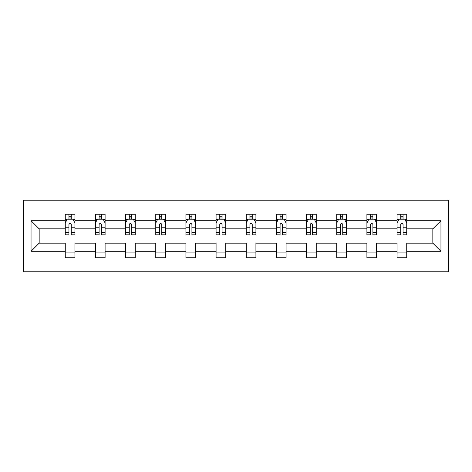 <?xml version="1.0" encoding="UTF-8"?>
<svg xmlns="http://www.w3.org/2000/svg" width="472" height="472" viewBox="0 0 472 472"><rect width="100%" height="100%" fill="white"/><g stroke="black" fill="none" stroke-linecap="round" stroke-linejoin="round"><path stroke-width="0.71" d="M23.6 271.772L448.4 271.772L448.4 200.228L23.6 200.228L23.6 271.772M406.734 251.275L406.734 243.157L432.836 243.157L440.954 251.275L406.734 251.275L406.734 257.753L397.064 257.753L397.064 251.275L376.567 251.275L376.567 257.753L366.903 257.753L366.903 251.275L346.407 251.275L346.407 257.753L336.737 257.753L336.737 251.275L316.24 251.275L316.24 257.753L306.576 257.753L306.576 251.275L286.079 251.275L286.079 257.753L276.409 257.753L276.409 251.275L255.918 251.275L255.918 257.753L246.248 257.753L246.248 251.275L225.752 251.275L225.752 257.753L216.082 257.753L216.082 251.275L195.591 251.275L195.591 257.753L185.921 257.753L185.921 251.275L165.424 251.275L165.424 257.753L155.76 257.753L155.76 251.275L135.263 251.275L135.263 257.753L125.593 257.753L125.593 251.275L105.097 251.275L105.097 257.753L95.432 257.753L95.432 251.275L74.936 251.275L74.936 257.753L65.266 257.753L65.266 251.275L31.046 251.275L31.046 220.725L65.266 220.725L65.266 214.247L74.936 214.247L74.936 220.725L95.432 220.725L95.432 214.247L105.097 214.247L105.097 220.725L125.593 220.725L125.593 214.247L135.263 214.247L135.263 220.725L155.76 220.725L155.76 214.247L165.424 214.247L165.424 220.725L185.921 220.725L185.921 214.247L195.591 214.247L195.591 220.725L216.082 220.725L216.082 214.247L225.752 214.247L225.752 220.725L246.248 220.725L246.248 214.247L255.918 214.247L255.918 220.725L276.409 220.725L276.409 214.247L286.079 214.247L286.079 220.725L306.576 220.725L306.576 214.247L316.24 214.247L316.24 220.725L336.737 220.725L336.737 214.247L346.407 214.247L346.407 220.725L366.903 220.725L366.903 214.247L376.567 214.247L376.567 220.725L397.064 220.725L397.064 214.247L406.734 214.247L406.734 220.725L440.954 220.725L440.954 251.275M397.064 220.725L397.064 228.843L376.567 228.843L376.567 220.725M376.567 251.275L376.567 243.157L397.064 243.157L397.064 251.275M366.903 220.725L366.903 228.843L346.407 228.843L346.407 220.725M346.407 251.275L346.407 243.157L366.903 243.157L366.903 251.275M336.737 220.725L336.737 228.843L316.24 228.843L316.24 220.725M316.24 251.275L316.24 243.157L336.737 243.157L336.737 251.275M306.576 220.725L306.576 228.843L286.079 228.843L286.079 220.725M286.079 251.275L286.079 243.157L306.576 243.157L306.576 251.275M276.409 220.725L276.409 228.843L255.918 228.843L255.918 220.725M255.918 251.275L255.918 243.157L276.409 243.157L276.409 251.275M246.248 220.725L246.248 228.843L225.752 228.843L225.752 220.725M225.752 251.275L225.752 243.157L246.248 243.157L246.248 251.275M216.082 220.725L216.082 228.843L195.591 228.843L195.591 220.725M195.591 251.275L195.591 243.157L216.082 243.157L216.082 251.275M185.921 220.725L185.921 228.843L165.424 228.843L165.424 220.725M165.424 251.275L165.424 243.157L185.921 243.157L185.921 251.275M155.76 220.725L155.76 228.843L135.263 228.843L135.263 220.725M135.263 251.275L135.263 243.157L155.76 243.157L155.76 251.275M125.593 220.725L125.593 228.843L105.097 228.843L105.097 220.725M105.097 251.275L105.097 243.157L125.593 243.157L125.593 251.275M95.432 220.725L95.432 228.843L74.936 228.843L74.936 220.725M74.936 251.275L74.936 243.157L95.432 243.157L95.432 251.275M65.266 220.725L65.266 228.843L39.164 228.843L39.164 243.157L65.266 243.157L65.266 251.275M31.046 220.725L39.164 228.843M432.836 243.157L432.836 228.843L406.734 228.843L406.734 220.725M400.74 219.079L403.058 219.079M370.573 219.079L372.898 219.079M340.412 219.079L342.731 219.079M310.246 219.079L312.57 219.079M280.085 219.079L282.403 219.079M249.924 219.079L252.243 219.079M219.757 219.079L222.076 219.079M189.596 219.079L191.915 219.079M159.43 219.079L161.754 219.079M129.269 219.079L131.588 219.079M99.102 219.079L101.427 219.079M68.941 219.079L71.26 219.079M65.266 252.921L74.936 252.921M95.432 252.921L105.097 252.921M125.593 252.921L135.263 252.921M155.76 252.921L165.424 252.921M185.921 252.921L195.591 252.921M216.082 252.921L225.752 252.921M246.248 252.921L255.918 252.921M276.409 252.921L286.079 252.921M306.576 252.921L316.24 252.921M336.737 252.921L346.407 252.921M366.903 252.921L376.567 252.921M397.064 252.921L406.734 252.921M39.164 243.157L31.046 251.275M440.954 220.725L432.836 228.843M71.26 216.76L68.941 216.76M67.083 219.409L65.266 219.409L65.266 214.247L68.941 214.247L68.941 219.179M65.266 232.419L65.266 234.838L68.941 234.838L68.941 232.419L65.266 232.419L65.266 228.843M74.936 228.843L74.936 234.838L71.26 234.838L71.26 224.495C70.487 223.008 69.714 223.008 68.941 224.495L68.941 232.419M73.119 219.409L74.936 219.409L74.936 214.247L71.26 214.247L71.26 219.179M74.936 223.044L73.001 219.179L67.201 219.179L65.266 223.044M101.427 216.76L99.102 216.76M97.25 219.409L95.432 219.409L95.432 214.247L99.102 214.247L99.102 219.179M95.432 232.419L95.432 234.838L99.102 234.838L99.102 232.419L95.432 232.419L95.432 228.843M105.097 228.843L105.097 234.838L101.427 234.838L101.427 224.495C100.654 223.008 99.881 223.008 99.102 224.495L99.102 232.419M103.279 219.409L105.097 219.409L105.097 214.247L101.427 214.247L101.427 219.179M105.097 223.044L103.167 219.179L97.368 219.179L95.432 223.044M131.588 216.76L129.269 216.76M127.41 219.409L125.593 219.409L125.593 214.247L129.269 214.247L129.269 219.179M125.593 232.419L125.593 234.838L129.269 234.838L129.269 232.419L125.593 232.419L125.593 228.843M135.263 228.843L135.263 234.838L131.588 234.838L131.588 224.495C130.815 223.008 130.042 223.008 129.269 224.495L129.269 232.419M133.446 219.409L135.263 219.409L135.263 214.247L131.588 214.247L131.588 219.179M135.263 223.044L133.328 219.179L127.528 219.179L125.593 223.044M161.754 216.76L159.43 216.76M157.577 219.409L155.76 219.409L155.76 214.247L159.43 214.247L159.43 219.179M155.76 232.419L155.76 234.838L159.43 234.838L159.43 232.419L155.76 232.419L155.76 228.843M165.424 228.843L165.424 234.838L161.754 234.838L161.754 224.495C160.982 223.008 160.209 223.008 159.43 224.495L159.43 232.419M163.607 219.409L165.424 219.409L165.424 214.247L161.754 214.247L161.754 219.179M165.424 223.044L163.495 219.179L157.689 219.179L155.76 223.044M191.915 216.76L189.596 216.76M187.738 219.409L185.921 219.409L185.921 214.247L189.596 214.247L189.596 219.179M185.921 232.419L185.921 234.838L189.596 234.838L189.596 232.419L185.921 232.419L185.921 228.843M195.591 228.843L195.591 234.838L191.915 234.838L191.915 224.495C191.142 223.008 190.369 223.008 189.596 224.495L189.596 232.419M193.774 219.409L195.591 219.409L195.591 214.247L191.915 214.247L191.915 219.179M195.591 223.044L193.656 219.179L187.856 219.179L185.921 223.044M222.076 216.76L219.757 216.76M217.905 219.409L216.082 219.409L216.082 214.247L219.757 214.247L219.757 219.179M216.082 232.419L216.082 234.838L219.757 234.838L219.757 232.419L216.082 232.419L216.082 228.843M225.752 228.843L225.752 234.838L222.076 234.838L222.076 224.495C221.309 223.008 220.53 223.008 219.757 224.495L219.757 232.419M223.934 219.409L225.752 219.409L225.752 214.247L222.076 214.247L222.076 219.179M225.752 223.044L223.816 219.179L218.017 219.179L216.082 223.044M252.243 216.76L249.924 216.76M248.065 219.409L246.248 219.409L246.248 214.247L249.924 214.247L249.924 219.179M246.248 232.419L246.248 234.838L249.924 234.838L249.924 232.419L246.248 232.419L246.248 228.843M255.918 228.843L255.918 234.838L252.243 234.838L252.243 224.495C251.47 223.008 250.697 223.008 249.924 224.495L249.924 232.419M254.095 219.409L255.918 219.409L255.918 214.247L252.243 214.247L252.243 219.179M255.918 223.044L253.983 219.179L248.183 219.179L246.248 223.044M282.403 216.76L280.085 216.76M278.226 219.409L276.409 219.409L276.409 214.247L280.085 214.247L280.085 219.179M276.409 232.419L276.409 234.838L280.085 234.838L280.085 232.419L276.409 232.419L276.409 228.843M286.079 228.843L286.079 234.838L282.403 234.838L282.403 224.495C281.631 223.008 280.858 223.008 280.085 224.495L280.085 232.419M284.262 219.409L286.079 219.409L286.079 214.247L282.403 214.247L282.403 219.179M286.079 223.044L284.144 219.179L278.344 219.179L276.409 223.044M312.57 216.76L310.246 216.76M308.393 219.409L306.576 219.409L306.576 214.247L310.246 214.247L310.246 219.179M306.576 232.419L306.576 234.838L310.246 234.838L310.246 232.419L306.576 232.419L306.576 228.843M316.24 228.843L316.24 234.838L312.57 234.838L312.57 224.495C311.797 223.008 311.024 223.008 310.246 224.495L310.246 232.419M314.423 219.409L316.24 219.409L316.24 214.247L312.57 214.247L312.57 219.179M316.24 223.044L314.311 219.179L308.505 219.179L306.576 223.044M342.731 216.76L340.412 216.76M338.554 219.409L336.737 219.409L336.737 214.247L340.412 214.247L340.412 219.179M336.737 232.419L336.737 234.838L340.412 234.838L340.412 232.419L336.737 232.419L336.737 228.843M346.407 228.843L346.407 234.838L342.731 234.838L342.731 224.495C341.958 223.008 341.185 223.008 340.412 224.495L340.412 232.419M344.589 219.409L346.407 219.409L346.407 214.247L342.731 214.247L342.731 219.179M346.407 223.044L344.471 219.179L338.672 219.179L336.737 223.044M372.898 216.76L370.573 216.76M368.721 219.409L366.903 219.409L366.903 214.247L370.573 214.247L370.573 219.179M366.903 232.419L366.903 234.838L370.573 234.838L370.573 232.419L366.903 232.419L366.903 228.843M376.567 228.843L376.567 234.838L372.898 234.838L372.898 224.495C372.125 223.008 371.352 223.008 370.573 224.495L370.573 232.419M374.75 219.409L376.567 219.409L376.567 214.247L372.898 214.247L372.898 219.179M376.567 223.044L374.632 219.179L368.833 219.179L366.903 223.044M403.058 216.76L400.74 216.76M398.881 219.409L397.064 219.409L397.064 214.247L400.74 214.247L400.74 219.179M397.064 232.419L397.064 234.838L400.74 234.838L400.74 232.419L397.064 232.419L397.064 228.843M406.734 228.843L406.734 234.838L403.058 234.838L403.058 224.495C402.286 223.008 401.513 223.008 400.74 224.495L400.74 232.419M404.917 219.409L406.734 219.409L406.734 214.247L403.058 214.247L403.058 219.179M406.734 223.044L404.799 219.179L398.999 219.179L397.064 223.044M74.889 222.949L65.319 222.949M74.936 232.419L71.26 232.419M68.941 227.233L65.266 227.233M74.936 227.233L71.26 227.233M71.26 217.993L68.941 217.993M105.049 222.949L95.48 222.949M105.097 232.419L101.427 232.419M99.102 227.233L95.432 227.233M105.097 227.233L101.427 227.233M101.427 217.993L99.102 217.993M135.216 222.949L125.64 222.949M135.263 232.419L131.588 232.419M129.269 227.233L125.593 227.233M135.263 227.233L131.588 227.233M131.588 217.993L129.269 217.993M165.377 222.949L155.807 222.949M165.424 232.419L161.754 232.419M159.43 227.233L155.76 227.233M165.424 227.233L161.754 227.233M161.754 217.993L159.43 217.993M195.538 222.949L185.968 222.949M195.591 232.419L191.915 232.419M189.596 227.233L185.921 227.233M195.591 227.233L191.915 227.233M191.915 217.993L189.596 217.993M225.704 222.949L216.135 222.949M225.752 232.419L222.076 232.419M219.757 227.233L216.082 227.233M225.752 227.233L222.076 227.233M222.076 217.993L219.757 217.993M255.865 222.949L246.295 222.949M255.918 232.419L252.243 232.419M249.924 227.233L246.248 227.233M255.918 227.233L252.243 227.233M252.243 217.993L249.924 217.993M286.032 222.949L276.462 222.949M286.079 232.419L282.403 232.419M280.085 227.233L276.409 227.233M286.079 227.233L282.403 227.233M282.403 217.993L280.085 217.993M316.193 222.949L306.623 222.949M316.24 232.419L312.57 232.419M310.246 227.233L306.576 227.233M316.24 227.233L312.57 227.233M312.57 217.993L310.246 217.993M346.359 222.949L336.784 222.949M346.407 232.419L342.731 232.419M340.412 227.233L336.737 227.233M346.407 227.233L342.731 227.233M342.731 217.993L340.412 217.993M376.52 222.949L366.951 222.949M376.567 232.419L372.898 232.419M370.573 227.233L366.903 227.233M376.567 227.233L372.898 227.233M372.898 217.993L370.573 217.993M406.681 222.949L397.111 222.949M406.734 232.419L403.058 232.419M400.74 227.233L397.064 227.233M406.734 227.233L403.058 227.233M403.058 217.993L400.74 217.993"/></g></svg>
